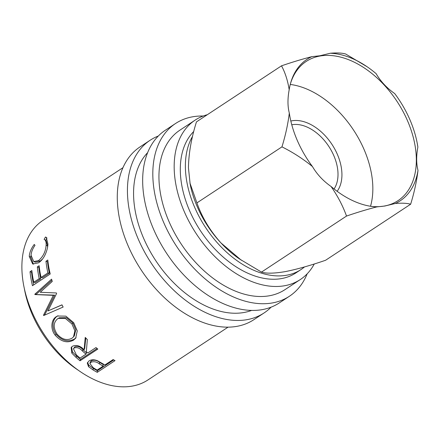 <?xml version="1.0" encoding="UTF-8"?>
<svg xmlns="http://www.w3.org/2000/svg" width="440" height="440" viewBox="0 0 440 440"><rect width="100%" height="100%" fill="white"/><g stroke="black" fill="none" stroke-linecap="round" stroke-linejoin="round"><path stroke-width="0.66" d="M311.85 56.656C302.506 59.043 292.397 62.095 281.512 65.824C285.18 72.611 287.738 80.575 289.185 89.722A84.706 54.654 -123.4 0 1 290.648 82.984A84.706 54.654 -123.4 0 1 311.85 56.656L319.814 55.787L330.319 53.246A84.706 54.654 -123.4 0 1 367.18 66.798A84.706 54.654 -123.4 0 1 376.129 73.662C380.617 81.378 386.815 88.028 394.73 93.594A84.706 54.654 -123.4 0 1 417.093 142.544A84.706 54.654 -123.4 0 1 417.874 147.076C416.229 155.925 416.273 163.708 418 170.418A84.706 54.654 -123.4 0 1 395.334 203.484L384.83 206.024L376.86 206.894A84.706 54.654 -123.4 0 1 372.031 206.481A84.706 54.654 -123.4 0 1 331.05 186.478C337.684 195.998 342.843 205.86 346.522 216.062C357.401 212.333 367.51 209.281 376.86 206.894M371.146 206.36A83.375 53.796 56.6 0 0 384.56 205.992A83.375 53.796 56.6 0 0 398.002 200.656A83.375 53.796 56.6 0 0 402.738 110.941A83.375 53.796 56.6 0 0 319.688 56.078A83.375 53.796 56.6 0 0 306.245 61.413A83.375 53.796 56.6 0 0 290.411 83.842M290.829 121.033A43.236 27.896 -123.4 0 1 291.814 120.824A43.236 27.896 -123.4 0 1 332.338 144.969A43.236 27.896 -123.4 0 1 337.139 191.306M334.065 188.958A39.787 25.674 56.6 0 0 328.851 146.471A39.787 25.674 56.6 0 0 291.885 124.762A39.787 25.674 56.6 0 0 291.775 124.779M370.53 206.267A83.375 53.796 56.6 0 0 353.557 130.092A83.375 53.796 56.6 0 0 290.257 84.447M271.112 307.153A103.45 66.748 -123.4 0 1 264.028 312.978A103.45 66.748 -123.4 0 1 247.352 319.6A103.45 66.748 -123.4 0 1 144.304 251.532A103.45 66.748 -123.4 0 1 150.183 140.217A103.45 66.748 -123.4 0 1 158.329 136.01M264.028 312.978L253.875 319.671A103.45 66.748 -123.4 0 1 237.198 326.293A103.45 66.748 -123.4 0 1 134.151 258.225A103.45 66.748 -123.4 0 1 140.03 146.905L150.183 140.217M307.175 273.801A103.45 66.748 -123.4 0 1 289.41 296.252A103.45 66.748 -123.4 0 1 272.734 302.874A103.45 66.748 -123.4 0 1 169.686 234.806A103.45 66.748 -123.4 0 1 175.566 123.492A103.45 66.748 -123.4 0 1 192.242 116.87A103.45 66.748 -123.4 0 1 203.203 116.023M289.41 296.252L279.257 302.945A103.45 66.748 -123.4 0 1 262.581 309.568A103.45 66.748 -123.4 0 1 159.533 241.494A103.45 66.748 -123.4 0 1 165.413 130.18L175.566 123.492M304.497 266.932A87.533 56.48 -123.4 0 1 300.96 269.582A87.533 56.48 -123.4 0 1 286.847 275.187A87.533 56.48 -123.4 0 1 206.668 229.119A87.533 56.48 -123.4 0 1 192.572 136.307M300.96 269.582L295.884 272.927A87.533 56.48 -123.4 0 1 281.77 278.531A87.533 56.48 -123.4 0 1 197.423 225.924A87.533 56.48 -123.4 0 1 193.776 131.456M78.172 370.167A87.533 56.48 -123.4 0 1 24.316 288.442M314.264 263.973A95.491 61.617 -123.4 0 1 300.262 279.576A95.491 61.617 -123.4 0 1 284.867 285.687A95.491 61.617 -123.4 0 1 189.745 222.855A95.491 61.617 -123.4 0 1 195.173 120.098A95.491 61.617 -123.4 0 1 207.323 114.714M300.262 279.576L285.032 289.608A95.491 61.617 -123.4 0 1 269.638 295.719A95.491 61.617 -123.4 0 1 174.515 232.887A95.491 61.617 -123.4 0 1 179.944 130.136L195.173 120.098M251.62 310.415A95.491 61.617 -123.4 0 1 244.255 312.45A95.491 61.617 -123.4 0 1 152.587 255.635A95.491 61.617 -123.4 0 1 147.648 152.631M93.082 369.947L88.534 366.702L87.285 363.088L89.034 360.91C91.487 359.425 94.38 359.414 97.713 360.877L103.389 364.084A95.491 61.617 -123.4 0 0 104.913 364.964L113.113 359.563A95.491 61.617 -123.4 0 0 115.033 360.618L97.262 372.328A95.491 61.617 -123.4 0 1 93.082 369.947L93.291 368.39L88.842 365.206L87.56 362.389M76.016 357.368L71.797 353.089L71.159 347.507L72.457 346.242C76.422 344.608 80.305 345.785 84.123 349.756L85.234 337.409A95.491 61.617 -123.4 0 0 87.335 339.576L86.328 351.72A95.491 61.617 -123.4 0 0 87.797 352.974L95.997 347.567A95.491 61.617 -123.4 0 0 97.818 349.074L80.053 360.784A95.491 61.617 -123.4 0 1 76.016 357.368L76.576 356.07L72.457 351.879L71.555 346.995M56.359 316.624L57.442 316.008L65.863 316.157L73.689 322.668L77.259 330.897L75.691 338.179L73.579 340.115C67.265 343.437 61.122 341.781 55.138 335.154C50.215 328.961 51.117 319.644 56.359 316.624L58.036 315.744M56.612 293.475L47.944 310.943L61.963 304.843A95.491 61.617 -123.4 0 0 63.146 307.048L43.665 315.53A95.491 61.617 -123.4 0 1 43.5 315.216L53.323 295.339L34.931 294.558A95.491 61.617 -123.4 0 1 34.826 294.228L51.579 279.163A95.491 61.617 -123.4 0 0 52.256 281.44L40.244 292.286L56.403 292.963A95.491 61.617 -123.4 0 0 56.612 293.475M30.025 271.728L31.851 270.529A95.491 61.617 -123.4 0 0 33.759 282.255L39.226 278.652A95.491 61.617 -123.4 0 1 37.318 266.926L39.138 265.721A95.491 61.617 -123.4 0 0 41.047 277.453L47.883 272.949A95.491 61.617 -123.4 0 1 45.975 261.223L47.795 260.018A95.491 61.617 -123.4 0 0 50.221 273.999L32.456 285.709A95.491 61.617 -123.4 0 1 30.025 271.728L31.548 272.217L32.005 271.915M35.002 245.372C32.626 248.677 31.312 251.983 31.059 255.288L33.737 261.536L38.517 260.612C43.082 256.768 45.612 251.647 46.107 245.24C46.343 242.017 45.678 240.059 44.11 239.365L45.485 237.012L46.277 237.364L47.927 244.024C47.762 247.726 46.684 251.592 44.693 255.635C42.971 258.885 40.915 261.288 38.528 262.839L32.67 263.989L29.249 256.361C29.574 252.329 31.24 248.347 34.249 244.42L35.002 245.372M47.476 247.561L47.63 246.054L46.112 240.614L44.11 239.365M228.058 327.151L147.966 379.929A95.491 61.617 -123.4 0 1 132.572 386.04A95.491 61.617 -123.4 0 1 37.455 323.208A95.491 61.617 -123.4 0 1 42.878 220.457L122.969 167.679M395.334 203.484C401.896 202.928 407 203.176 410.647 204.215L325.606 260.255C310.37 265.518 296.94 269.302 285.302 271.607C274.302 273.482 266.36 273.647 261.487 272.096L239.393 258.902A83.556 53.911 -123.4 0 1 220.957 242.93A83.556 53.911 -123.4 0 1 190.157 184.19L188.447 167.816C188.683 153.373 191.362 138.055 196.471 121.864L281.512 65.824M241.357 260.249L220.957 242.93C209.93 230.571 201.916 217.228 196.917 202.901L189.915 182.963M281.958 146.861C292.886 152.312 303.05 158.873 312.455 166.546A84.706 54.654 -123.4 0 1 289.311 113.064C287.969 124.058 285.516 135.328 281.958 146.861L196.917 202.901M410.647 204.215C414.216 192.66 416.664 181.39 418 170.418M417.874 147.076L417.093 142.544M367.18 66.798L345.631 53.983C341.99 52.938 336.886 52.696 330.319 53.246M346.522 216.062L261.487 272.096M331.05 186.478C323.202 180.978 317.004 174.334 312.455 166.546M289.311 113.064C287.584 106.431 287.54 98.654 289.185 89.722M33.737 261.536L35.211 262.152L40.046 261.206L42.653 258.891M38.517 260.612L40.046 261.206M46.107 245.24L47.63 246.054M45.617 240.345L46.987 238.024L45.485 237.012M33.418 264.214L30.773 257.175L31.097 254.903M29.249 256.361L30.773 257.175M33.759 282.255L35.239 282.497L40.706 278.894A93.505 60.33 -123.4 0 1 38.836 267.416L39.292 267.113M39.226 278.652L40.706 278.894M37.318 266.926L38.836 267.416M41.047 277.453L42.532 277.695L49.363 273.19A93.505 60.33 -123.4 0 1 47.492 261.707L47.949 261.41M47.883 272.949L49.363 273.19M45.975 261.223L47.492 261.707M33.688 284.895A93.505 60.33 -123.4 0 1 31.548 272.217M62.002 304.92L47.944 310.943M44.852 315.013A93.505 60.33 -123.4 0 1 44.742 314.798L54.665 295.136L36.35 294.569A93.505 60.33 -123.4 0 1 36.245 294.25L34.826 294.228M36.245 294.25L51.898 280.258M36.35 294.569L34.931 294.558M54.665 295.136L53.323 295.339M44.742 314.798L43.5 315.216M76.082 337.618L74.377 339.059C68.079 342.386 61.996 340.813 56.128 334.329C51.304 328.268 52.283 319.083 57.514 316.058M73.579 340.115L74.377 339.059M55.138 335.154L56.128 334.329M73.486 336.897L74.349 335.852L75.774 329.89L72.913 323.125L66.385 317.697L59.384 317.784L57.635 318.769C53.312 322.536 53.064 327.564 56.892 333.856C61.743 339.4 66.759 340.868 71.94 338.267L73.486 336.897L74.883 330.858L71.924 323.95L65.296 318.379L58.245 318.406M72.913 323.125L71.924 323.95M71.797 353.089L72.457 351.879M84.123 349.756L84.717 348.486L85.784 337.986M97.108 348.491L80.531 359.414A93.505 60.33 -123.4 0 1 76.576 356.07M80.053 360.784L80.531 359.414M85.976 354.173L86.493 352.836L82.934 349.685C80.432 346.841 77.743 345.889 74.855 346.83L73.425 348.733L76.307 354.794A95.491 61.617 -123.4 0 0 80.053 358.077L85.976 354.173L82.341 350.955C79.783 348.057 77.055 347.067 74.157 347.991L74.855 346.83M74.157 347.991L73.425 348.733M88.534 366.702L88.842 365.206M113.762 359.925L97.383 370.722A93.505 60.33 -123.4 0 1 93.291 368.39M97.262 372.328L97.383 370.722M103.092 366.168L103.252 364.579L99.644 362.384C96.954 360.245 94.16 359.716 91.262 360.795L90.261 362.131L89.925 363.572L93.28 367.752A95.491 61.617 -123.4 0 0 97.168 370.068L103.092 366.168L99.407 363.924C96.651 361.746 93.819 361.185 90.91 362.257L91.262 360.795M99.407 363.924L99.644 362.384M90.91 362.257L89.925 363.572M82.341 350.955L82.934 349.685"/></g></svg>
